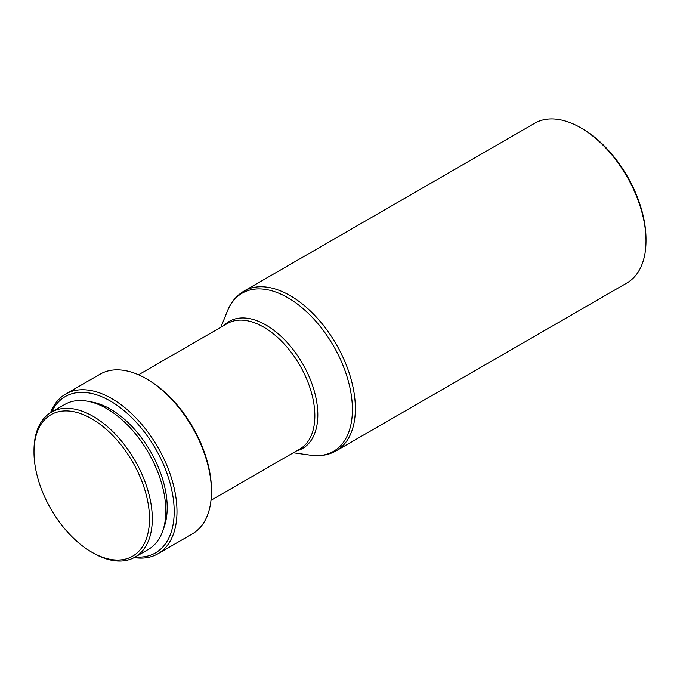 <?xml version="1.0" encoding="UTF-8"?>
<svg xmlns="http://www.w3.org/2000/svg" width="680" height="680" viewBox="0 0 680 680"><rect width="100%" height="100%" fill="white"/><g stroke="black" fill="none" stroke-linecap="round" stroke-linejoin="round"><path stroke-width="1.02" d="M93.151 552.967L91.749 552.16A81.677 47.158 60 0 1 91.749 552.16A81.677 47.158 60 0 1 34 452.132A81.677 47.158 60 0 1 91.757 418.786A81.677 47.158 60 0 1 149.506 518.814A81.677 47.158 60 0 1 91.757 552.16L93.151 552.967A83.648 48.297 60 0 0 134.98 557.115L148.487 549.312A83.648 48.297 60 0 0 161.305 482.281A83.648 48.297 60 0 0 106.658 408.57A83.648 48.297 60 0 0 64.829 404.421L51.323 412.225A83.648 48.297 60 0 1 93.151 416.364A83.648 48.297 60 0 1 147.798 490.085A83.648 48.297 60 0 1 134.98 557.115M89.896 401.693A80.359 46.393 60 0 1 110.381 409.105A80.359 46.393 60 0 1 163.387 528.972M51.637 412.046A90.236 52.096 60 0 1 110.381 401.038A90.236 52.096 60 0 1 172.916 496.145A90.236 52.096 60 0 1 135.286 556.937M50.541 412.692A92.216 53.244 60 0 1 65.671 394.051A92.216 53.244 60 0 1 111.783 398.616A92.216 53.244 60 0 1 172.023 479.876A92.216 53.244 60 0 1 157.887 553.775A92.216 53.244 60 0 1 134.181 557.558M211.454 491.657L211.454 490.042A90.236 52.096 60 0 0 147.645 379.525L146.243 378.717A92.216 53.244 60 0 1 146.251 378.717A92.216 53.244 60 0 1 211.454 491.657A92.216 53.244 60 0 1 192.355 533.876L157.887 553.775M582.19 128.647L580.796 127.84A92.216 53.244 60 0 1 646 240.779A92.216 53.244 60 0 1 626.9 282.99L336.269 450.781A92.216 53.244 60 0 0 350.404 376.89A92.216 53.244 60 0 0 290.164 295.63A92.216 53.244 60 0 0 244.06 291.065L534.684 123.267A92.216 53.244 60 0 1 580.796 127.84L582.19 128.639A90.236 52.096 60 0 1 582.19 128.647A90.236 52.096 60 0 1 646 239.165L646 240.779M65.671 394.051L100.138 374.153A92.216 53.244 60 0 1 146.243 378.717L147.645 379.525M34 452.132L34 450.517A83.648 48.297 60 0 1 51.323 412.225M138.542 374.799L227.392 323.501A72.454 41.828 60 0 1 263.619 327.089A72.454 41.828 60 0 1 310.947 390.94A72.454 41.828 60 0 1 299.846 448.995L210.995 500.293M224.026 325.448A73.347 42.347 60 0 1 265.957 325.014A73.347 42.347 60 0 1 315.274 394.842A73.347 42.347 60 0 1 296.48 450.942M220.855 327.275L227.426 311.015A91.324 52.725 60 0 1 287.827 297.712A91.324 52.725 60 0 1 351.348 395.53A91.324 52.725 60 0 1 310.683 455.209C320.135 456.543 328.67 455.065 336.269 450.781M293.31 452.769L310.683 455.209M227.426 311.015C231.004 302.158 236.547 295.511 244.06 291.065"/></g></svg>
